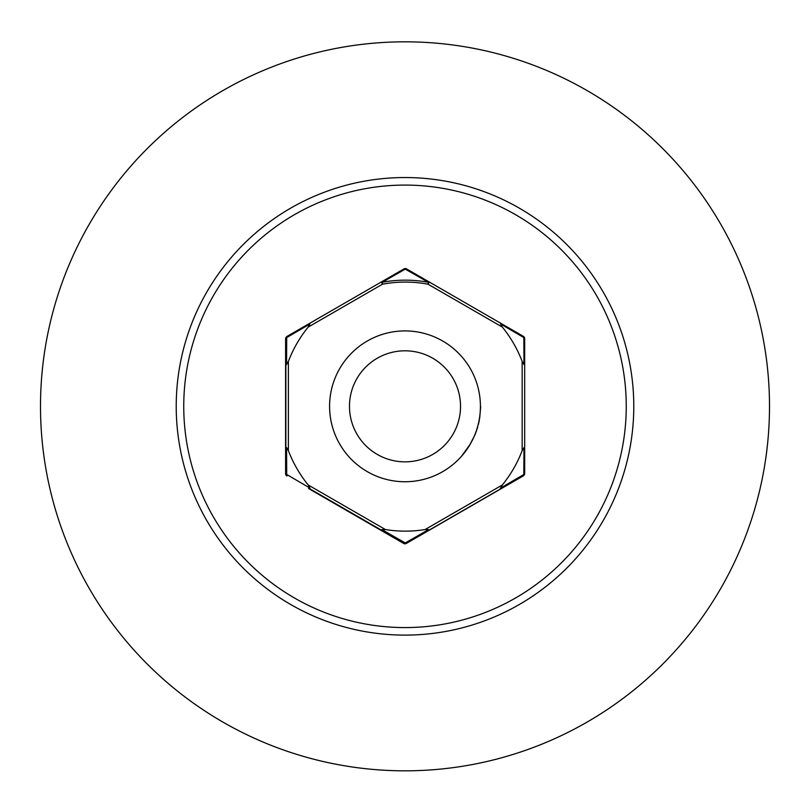 <?xml version="1.0" encoding="UTF-8"?>
<svg xmlns="http://www.w3.org/2000/svg" width="810" height="810" viewBox="0 0 810 810"><rect width="100%" height="100%" fill="white"/><g stroke="black" fill="none" stroke-linecap="round" stroke-linejoin="round"><path stroke-width="1.21" d="M404.656 543.439A2.511 1.296 120 0 1 403.744 543.48L380.983 530.347L403.744 543.48A2.511 2.511 0 0 0 406.255 543.48L429.017 530.347L406.255 543.48A2.511 1.296 -120 0 1 405.506 543.5M500.337 488.369L500.398 489.129L523.149 475.996L429.017 530.347L428.379 529.912M381.621 529.912L380.983 530.347L308.519 488.501M286.426 475.106A2.511 1.296 120 0 0 286.851 475.996A2.511 2.511 0 0 1 285.596 473.82L285.596 338.843L285.596 473.82A2.511 1.296 0 0 0 286.112 474.599M286.375 337.021A2.511 2.511 0 0 0 285.596 338.843A2.511 1.296 0 0 1 285.879 338.246M286.284 364.783L285.596 365.118M286.284 447.869L285.596 447.545M523.898 475.338A2.511 2.511 0 0 1 523.149 475.996A2.511 1.296 -120 0 0 523.432 475.683L406.529 543.176L523.412 475.693A2.511 1.296 -120 0 0 523.827 474.478L523.979 447.576L522.156 450.654A125.125 125.125 0 0 1 502.362 484.947L500.6 488.065L523.827 474.478A2.511 1.296 180 0 0 524.678 473.516L524.678 338.539L524.678 473.516A2.511 2.511 0 0 1 523.412 475.693M309.663 488.369L309.602 489.129M480.684 406.549L479.692 418.213M479.409 419.843L478.426 424.359M477.748 426.85L477.05 429.158M476.563 430.626L475.024 434.686M474.822 435.183L469 446.361M465.406 451.534L464.656 452.507M463.603 453.813L462.48 455.159M462.308 455.352L461.376 456.415M502.362 327.108A125.125 125.125 0 0 1 522.156 361.402L523.979 364.48L523.827 337.578L500.6 323.99L502.362 327.108L428.024 284.188L429.28 282.012A2.511 0.931 120 0 0 428.379 282.295L405.273 269.123A2.511 1.296 -120 0 0 404.008 268.88L381.257 282.012L404.008 268.88A2.511 2.511 0 0 1 406.529 268.88L429.28 282.012L406.529 268.88A2.511 1.296 -60 0 0 405.273 269.123L382.158 282.295A2.511 0.931 -120 0 0 381.257 282.012L287.125 336.363L309.876 323.231L309.936 323.99L286.71 337.578L286.558 364.48L288.38 361.402A125.125 125.125 0 0 1 308.175 327.108L309.936 323.99M523.412 336.363L500.661 323.231L523.412 336.363A2.511 2.511 0 0 1 524.678 338.539A2.511 1.296 180 0 0 523.827 337.578A2.511 1.296 -60 0 0 523.412 336.363A2.511 2.511 0 0 1 524.678 338.539M429.28 282.012L500.661 323.231L500.6 323.99M309.936 488.065L308.175 484.947A125.125 125.125 0 0 1 288.38 450.654L286.558 447.576L286.71 474.478L309.936 488.065L309.876 488.825L404.008 543.176L308.792 488.207M285.859 473.516L285.859 338.539L285.859 473.516A2.511 1.296 0 0 0 286.71 474.478A2.511 1.296 120 0 0 287.125 475.693A2.511 2.511 0 0 1 285.859 473.516A2.511 2.511 0 0 0 287.125 475.693M425.068 529.568A125.125 125.125 0 0 1 385.469 529.568L381.895 529.608L405.273 542.933L428.642 529.608L425.068 529.568L502.362 484.947M470.114 444.376L461.416 456.374M286.71 337.578A2.511 1.296 -120 0 1 287.125 336.363A2.511 2.511 0 0 0 285.859 338.539A2.511 1.296 0 0 1 286.71 337.578M286.558 364.48L285.859 364.814M286.558 447.576L285.859 447.242M524.678 364.814L523.979 364.48M524.678 447.242L523.979 447.576M500.661 488.825L500.6 488.065M381.895 529.608L381.257 530.044M429.28 530.044L428.642 529.608M405.273 542.933A2.511 1.296 120 0 1 404.008 543.176A2.511 2.511 0 0 0 406.529 543.176A2.511 1.296 -120 0 1 405.273 542.933M405 350.801A55.526 55.526 0 0 1 460.525 406.326A55.526 55.526 0 0 1 405 461.852A55.526 55.526 0 0 1 349.475 406.326A55.526 55.526 0 0 1 405 350.801M405 330.915A75.411 75.411 0 0 1 480.411 406.326A75.411 75.411 0 0 1 405 481.748A75.411 75.411 0 0 1 329.589 406.326A75.411 75.411 0 0 1 405 330.915M405 185.085A221.251 221.251 0 0 1 626.251 406.326A221.251 221.251 0 0 1 405 627.578A221.251 221.251 0 0 1 183.748 406.326A221.251 221.251 0 0 1 405 185.085M769.5 406.326A364.5 364.5 0 0 0 405 41.826A364.5 364.5 0 0 0 40.5 406.326A364.5 364.5 0 0 0 405 770.826A364.5 364.5 0 0 0 769.5 406.326M286.851 475.996A2.511 2.511 0 0 1 285.596 473.82M308.175 484.947L385.469 529.568M522.156 450.654L522.156 361.402M381.257 282.012L382.512 284.188L382.158 282.295A125.874 125.874 0 0 1 428.379 282.295L428.024 284.188A123.94 123.94 0 0 0 382.512 284.188L308.175 327.108M288.38 361.402L288.38 450.654M633.784 406.326A228.785 228.785 0 0 1 405 635.111A228.785 228.785 0 0 1 176.215 406.326A228.785 228.785 0 0 1 405 177.542A228.785 228.785 0 0 1 633.784 406.326"/></g></svg>
